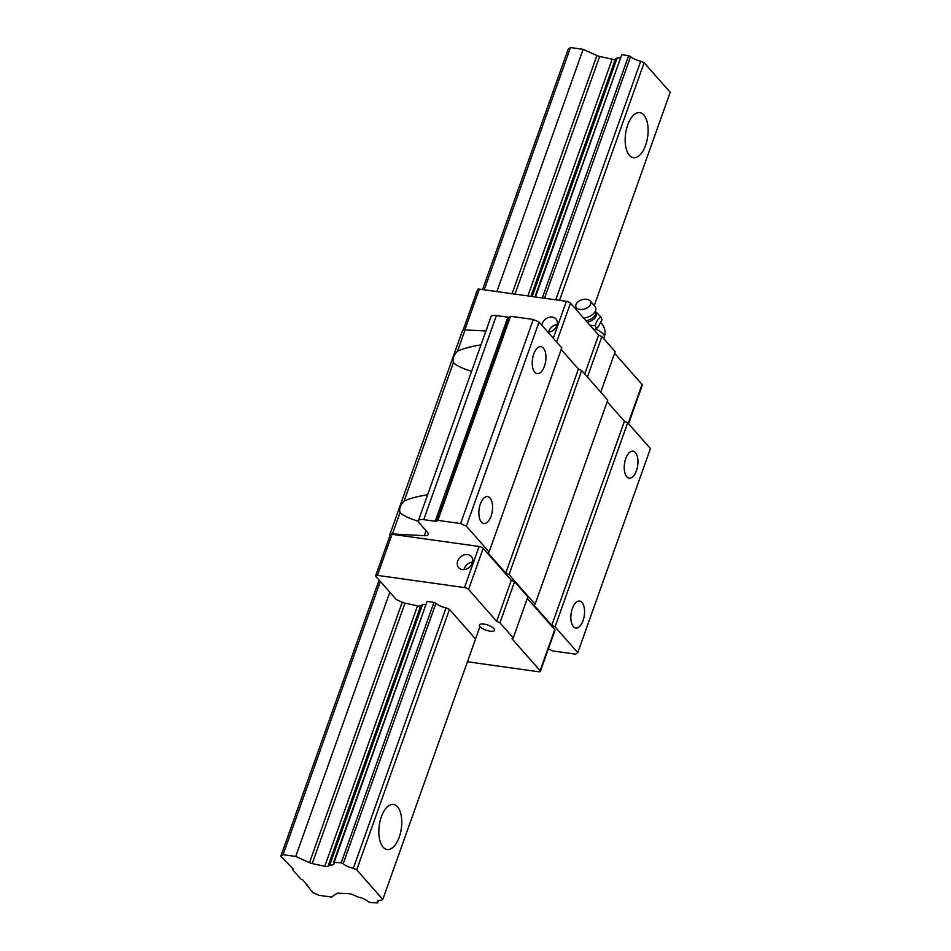<?xml version="1.0" encoding="UTF-8"?>
<svg xmlns="http://www.w3.org/2000/svg" width="951" height="951" viewBox="0 0 951 951"><rect width="100%" height="100%" fill="white"/><g stroke="black" fill="none" stroke-linecap="round" stroke-linejoin="round"><path stroke-width="1.43" d="M627.696 124.997A22.753 11.139 -82 0 1 639.797 112.622A22.753 11.139 -82 0 1 647.679 136.706A22.753 11.139 -82 0 1 633.485 157.7A22.753 11.139 -82 0 1 627.696 124.997M292.611 869.689L300.92 879.116L302.965 880.044L312.736 892.537L318.87 895.307L331.507 897.078L336.666 893.512A4.874 1.652 19.6 0 1 338.33 893.215L348.91 893.726A4.874 1.652 19.6 0 1 353.19 894.843L357.98 897.007A9.106 3.079 19.6 0 1 368.144 901.596L370.105 902.487L377.725 902.939A9.106 3.079 19.6 0 1 377.345 901.417A9.106 3.079 19.6 0 1 381.529 900.312L382.801 899.432L356.732 869.82L353.344 868.287A9.106 3.079 19.6 0 1 343.18 863.71L341.207 862.819L333.599 862.367A9.106 3.079 19.6 0 1 333.979 863.888A9.106 3.079 19.6 0 1 329.795 864.994L328 866.23A4.874 1.652 19.6 0 1 324.778 866.313L312.237 863.567A4.874 1.652 19.6 0 1 309.503 862.664L295.725 856.447L283.089 854.676L280.795 856.257L293.384 869.155L292.611 869.689L292.967 868.691M559.509 300.361L644.136 62.707L670.205 92.306L594.268 305.58M479.97 626.566L382.801 899.432M381.351 816.814A22.753 11.139 -82 0 1 393.452 804.439A22.753 11.139 -82 0 1 401.322 828.523A22.753 11.139 -82 0 1 387.14 849.516A22.753 11.139 -82 0 1 381.351 816.814M475.536 638.989L449.478 609.389L356.732 869.82M644.136 62.707L640.748 61.173L555.753 299.838M449.478 609.389L446.078 607.855L353.344 868.287M640.748 61.173A9.106 3.079 19.6 0 1 630.584 56.584L544.519 298.257M446.078 607.855A9.106 3.079 19.6 0 1 435.915 603.267L343.18 863.71M630.584 56.584L628.611 55.693L542.343 297.96M435.915 603.267L433.953 602.375L341.207 862.819M628.611 55.693L621.74 54.73L535.472 296.997M433.953 602.375L427.07 601.412L334.336 861.856M621.74 54.73L534.938 296.926M427.07 601.412L333.599 862.367M620.123 57.714A9.106 3.079 19.6 0 1 617.199 57.868L532.203 296.534M425.454 604.396A9.106 3.079 19.6 0 1 422.529 604.551L329.795 864.994M617.199 57.868L615.404 59.105A4.874 1.652 19.6 0 1 612.171 59.188L599.641 56.454A4.874 1.652 19.6 0 1 596.907 55.538L583.129 49.321L496.862 291.588M389.815 592.223L295.725 856.447M583.129 49.321L570.493 47.55L484.225 289.817M380.364 581.489L283.089 854.676M570.493 47.55L568.199 49.131L482.573 289.579M379.128 580.098L280.795 856.257M307.018 884.656L306.674 885.643M378.605 900.466L377.725 902.939M593.971 329.831A11.198 6.871 -17.9 0 0 598.036 327.073A11.198 6.871 -17.9 0 0 598.31 326.799M595.861 311.928L601.091 317.17L601.947 319.821L598.274 326.835L596.134 328.333L595.29 325.682L589.965 325.278M601.091 317.17C598.476 317.979 596.539 320.82 595.29 325.682M579.86 309.42A7.798 4.791 -17.9 0 0 588.61 306.852A7.798 4.791 -17.9 0 0 590.096 300.873A7.798 4.791 -17.9 0 0 581.834 299.803A7.798 4.791 -17.9 0 0 575.747 305.497A7.798 4.791 -17.9 0 0 579.86 309.42M583.545 318.003A10.734 6.586 -17.9 0 0 595.647 307.672A10.734 6.586 -17.9 0 0 594.779 306.163L590.096 300.873M471.565 371.33C462.709 368.608 456.646 365.755 453.377 362.747C452.331 359.038 453.698 355.199 457.479 351.228C462.733 348.672 470.567 346.544 480.992 344.868M418.309 521.255C409.394 518.533 403.283 515.656 400.002 512.637C398.956 508.94 400.323 505.1 404.104 501.118C409.358 498.562 417.192 496.446 427.617 494.758M389.922 535.686A6.502 2.199 19.6 0 1 389.767 534.783A6.502 2.199 19.6 0 1 392.406 533.975L424.348 535.675A9.748 3.293 -160.4 0 0 428.295 534.45A9.748 3.293 -160.4 0 0 427.534 532.358L419.129 522.824A9.748 3.293 19.6 0 1 418.369 520.732A9.748 3.293 19.6 0 1 423.718 519.65L435.189 521.255A3.245 1.094 -160.4 0 0 436.806 521.112L437.888 520.363L460.629 523.549L466.347 526.129L489.099 551.96L487.875 552.804L505.754 573.132L509.023 574.606L535.092 604.206L533.868 605.05L551.758 625.366L555.027 626.84L577.768 652.671L575.628 654.157L552.888 650.971L549.999 649.664A3.245 1.094 -160.4 0 0 548.311 649.093M583.058 620.623A13.611 6.669 -82 0 1 575.819 628.04A13.611 6.669 -82 0 1 571.111 613.621A13.611 6.669 -82 0 1 579.599 601.068A13.611 6.669 -82 0 1 583.058 620.623M607.202 401.714L624.427 421.281L627.696 422.755L650.436 448.587L577.768 652.671M627.696 422.755L555.027 626.84M636.433 470.733A13.611 6.669 -82 0 1 629.193 478.139A13.611 6.669 -82 0 1 624.486 463.731A13.611 6.669 -82 0 1 632.974 451.166A13.611 6.669 -82 0 1 636.433 470.733M491.061 516.143A13.611 6.669 -82 0 1 483.821 523.549A13.611 6.669 -82 0 1 479.114 509.142A13.611 6.669 -82 0 1 487.601 496.577A13.611 6.669 -82 0 1 491.061 516.143M418.369 520.732L491.037 316.647A9.748 3.293 19.6 0 1 496.398 315.566L507.87 317.17A3.245 1.094 -160.4 0 0 509.474 317.028L510.556 316.279L533.297 319.465L539.027 322.044L561.768 347.876L489.099 551.96M539.027 322.044L466.347 526.129M544.436 366.242A13.611 6.669 -82 0 1 537.196 373.66A13.611 6.669 -82 0 1 532.489 359.24A13.611 6.669 -82 0 1 540.976 346.687A13.611 6.669 -82 0 1 544.436 366.242M389.767 534.783L462.448 330.698A6.502 2.199 19.6 0 1 465.075 329.89L485.925 330.996M561.197 349.469L578.434 369.036L581.703 370.51L607.76 400.121L535.092 604.206M422.529 604.551L420.734 605.787A4.874 1.652 19.6 0 1 417.513 605.87L404.971 603.136A4.874 1.652 19.6 0 1 402.237 602.221L396.222 599.51L375.907 576.437A3.245 1.094 19.6 0 1 375.657 575.735L390.279 534.664A3.245 1.094 19.6 0 1 392.062 534.296L377.44 575.379L464.48 587.575A3.245 1.094 19.6 0 1 468.57 589.418L496.684 621.336L499.941 622.822L513.231 637.907L512.007 638.751L540.12 670.681A3.245 1.094 19.6 0 1 540.382 671.382A3.245 1.094 19.6 0 1 538.587 671.739L467.428 661.765M513.231 637.907L527.864 596.836L514.574 581.739L511.305 580.265L483.191 548.335A3.245 1.094 19.6 0 0 479.114 546.492L392.062 534.296M540.382 671.382L555.004 630.299A3.245 1.094 19.6 0 0 554.754 629.61L527.294 598.429M510.556 316.279L437.888 520.363M533.297 319.465L460.629 523.549M578.434 369.036L505.754 573.132M581.703 370.51L509.023 574.606M624.427 421.281L551.758 625.366M493.842 628.575A7.988 2.698 19.6 0 1 494.461 630.287A7.988 2.698 19.6 0 1 486.032 630.156A7.988 2.698 19.6 0 1 479.411 624.926A7.988 2.698 19.6 0 1 485.771 624.438A7.988 2.698 19.6 0 1 493.842 628.575M375.657 575.735A3.245 1.094 19.6 0 1 377.44 575.379M514.574 581.739L499.941 622.822M511.305 580.265L496.684 621.336M457.716 561.054A8.452 6.8 138.6 0 1 463.981 554.956A8.452 6.8 138.6 0 1 471.351 556.49A8.452 6.8 138.6 0 1 469.509 567.176A8.452 6.8 138.6 0 1 458.667 567.652A8.452 6.8 138.6 0 1 457.716 561.054M463.125 330.104L477.58 289.496A3.245 1.094 19.6 0 1 479.363 289.14L566.404 301.324A3.245 1.094 19.6 0 1 570.493 303.179L598.607 335.097L584.758 373.993M541.868 325.278A8.452 6.8 138.6 0 1 542.296 323.518A8.452 6.8 138.6 0 1 548.561 317.432A8.452 6.8 138.6 0 1 555.931 318.965A8.452 6.8 138.6 0 1 556.062 327.31A8.452 6.8 138.6 0 1 547.883 332.113M598.607 335.097L601.876 336.571L587.456 377.06M601.876 336.571L615.166 351.668L600.747 392.145M614.596 353.261L642.044 384.442A3.245 1.094 19.6 0 1 642.305 385.143L628.563 423.73M557.179 324.564A8.452 6.8 -41.4 0 0 548.941 331.067A8.452 6.8 -41.4 0 0 548.644 332.077M472.599 562.089A8.452 6.8 -41.4 0 0 464.361 568.591A8.452 6.8 -41.4 0 0 464.064 569.601M615.404 59.105L530.92 296.355M420.734 605.787L328 866.23M612.171 59.188L527.876 295.927M417.513 605.87L324.778 866.313M599.641 56.454L515.002 294.132M404.971 603.136L312.237 863.567M596.907 55.538L512.09 293.716M402.237 602.221L309.503 862.664M595.457 329.046A13.005 4.398 19.6 0 1 604.289 336.797A13.005 13.005 0 0 0 600.83 322.853M585.923 320.701A9.653 5.92 -17.9 0 0 595.754 313.866L595.766 313.854M587.266 322.223A9.629 5.908 -17.9 0 0 596.027 312.629M453.377 362.747L404.104 501.118M426.107 530.741L424.348 535.675M400.002 512.637L392.406 533.975M465.075 329.89L457.479 351.228M496.398 315.566L423.718 519.65M507.87 317.17L435.189 521.255M509.474 317.028L436.806 521.112M554.754 629.61L540.12 670.681M483.191 548.335L468.57 589.418M479.114 546.492L464.48 587.575M479.363 289.14L464.861 329.878M566.404 301.324L553.268 338.223M570.493 303.179L556.644 342.063M642.044 384.442L628.195 423.326M603.647 338.604L604.289 336.797M575.747 305.497L575.426 308.778M595.647 307.672L595.754 313.866"/></g></svg>

